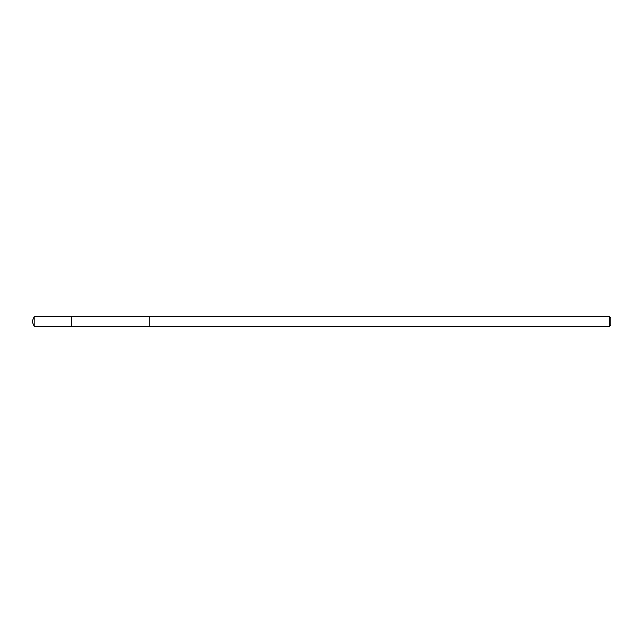 <?xml version="1.0" encoding="UTF-8"?>
<svg xmlns="http://www.w3.org/2000/svg" width="643" height="643" viewBox="0 0 643 643"><rect width="100%" height="100%" fill="white"/><g stroke="black" fill="none" stroke-linecap="round" stroke-linejoin="round"><path stroke-width="0.96" d="M71.325 326.395L71.325 316.605L34.175 316.605L34.175 326.395L71.325 326.395L71.325 316.605L149.698 316.605L149.698 326.395L34.175 326.395L32.15 321.5L34.175 326.395M149.698 324.9L149.698 326.395L609.435 326.395L609.435 316.605L149.698 316.605L149.698 324.9M609.435 316.605L610.85 318.02L610.85 324.98L609.435 326.395M32.15 321.5L34.175 316.605"/></g></svg>
